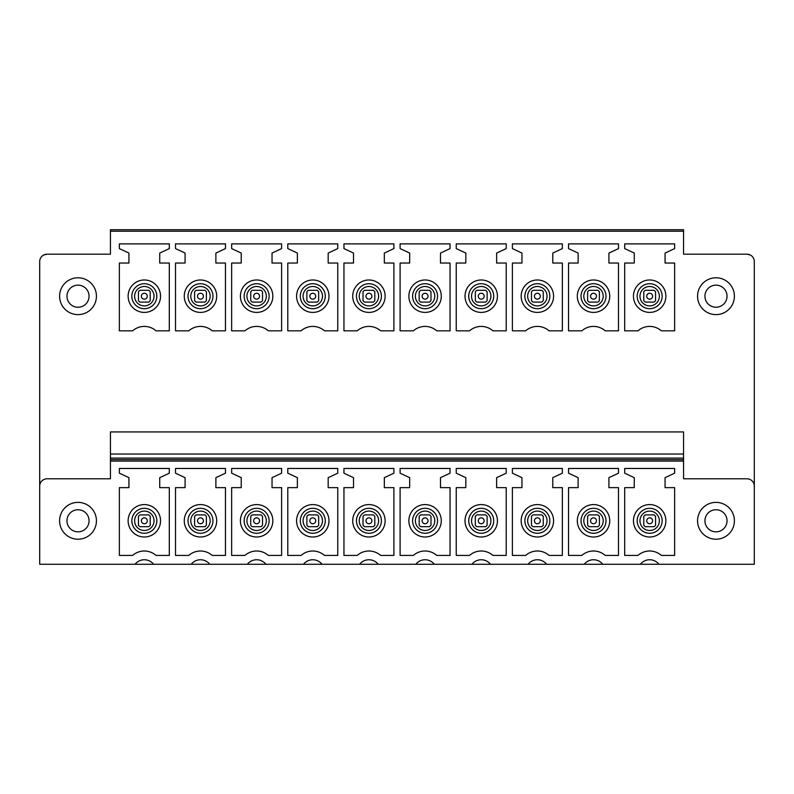 <?xml version="1.0" encoding="UTF-8"?>
<svg xmlns="http://www.w3.org/2000/svg" width="794" height="794" viewBox="0 0 794 794"><rect width="100%" height="100%" fill="white"/><g stroke="black" fill="none" stroke-linecap="round" stroke-linejoin="round"><path stroke-width="1.19" d="M655.566 300.618L655.566 291.775A7.364 7.364 0 0 0 654.087 290.306L645.244 290.306A7.364 7.364 0 0 0 643.775 291.775L643.775 300.618A7.364 7.364 0 0 0 645.244 302.097L654.087 302.097A7.364 7.364 0 0 0 655.566 300.618A7.364 7.364 0 0 1 654.087 302.097M110.435 231.213L683.565 231.213L683.565 229.734L110.435 229.734L110.435 254.189L47.064 254.189L43.72 255.003M683.565 231.213L683.565 254.189L746.936 254.189A7.364 7.364 0 0 1 754.3 261.563L754.3 564.266L658.941 564.266A11.791 11.791 0 0 0 640.381 564.266L602.785 564.266A11.791 11.791 0 0 0 584.235 564.266L546.639 564.266A11.791 11.791 0 0 0 528.089 564.266L490.494 564.266A11.791 11.791 0 0 0 471.934 564.266L434.348 564.266A11.791 11.791 0 0 0 415.788 564.266L378.192 564.266A11.791 11.791 0 0 0 359.642 564.266L322.046 564.266A11.791 11.791 0 0 0 303.497 564.266L265.901 564.266A11.791 11.791 0 0 0 247.341 564.266L209.755 564.266A11.791 11.791 0 0 0 191.195 564.266L153.599 564.266A11.791 11.791 0 0 0 135.049 564.266L39.7 564.266L39.7 486.156A7.364 7.364 -0 0 1 47.064 478.792L110.435 478.792L110.435 458.078L683.565 458.078L683.565 454.029L110.435 454.029L110.435 458.078M683.565 459.637L110.435 459.637L683.565 459.637L683.565 461.106L683.565 458.078M110.435 454.029L110.435 431.936L683.565 431.936L683.565 454.029M110.435 459.637L110.435 461.106L683.565 461.106L683.565 478.792L746.936 478.792A7.364 7.364 -0 0 1 754.3 486.156M674.642 487.635L674.642 555.423L661.362 555.423A17.686 17.686 0 0 0 637.969 555.423L624.689 555.423L624.689 487.635L634.267 487.635L634.267 477.66L624.689 473.194L624.689 468.47L674.642 468.47L674.642 473.194L665.064 477.66L665.064 487.635L674.642 487.635M618.496 487.635L618.496 555.423L605.217 555.423A17.686 17.686 0 0 0 581.823 555.423L568.544 555.423L568.544 487.635L578.121 487.635L578.121 477.66L568.544 473.194L568.544 468.47L618.496 468.47L618.496 473.194L608.919 477.66L608.919 487.635L618.496 487.635M562.351 487.635L562.351 555.423L549.071 555.423A17.686 17.686 0 0 0 525.678 555.423L512.388 555.423L512.388 487.635L521.966 487.635L521.966 477.66L512.388 473.194L512.388 468.47L562.351 468.47L562.351 473.194L552.773 477.66L552.773 487.635L562.351 487.635M506.205 487.635L506.205 555.423L492.915 555.423A17.686 17.686 0 0 0 469.522 555.423L456.242 555.423L456.242 487.635L465.82 487.635L465.82 477.66L456.242 473.194L456.242 468.47L506.205 468.47L506.205 473.194L496.627 477.66L496.627 487.635L506.205 487.635M450.049 487.635L450.049 555.423L436.769 555.423A17.686 17.686 0 0 0 413.376 555.423L400.097 555.423L400.097 487.635L409.674 487.635L409.674 477.66L400.097 473.194L400.097 468.47L450.049 468.47L450.049 473.194L440.472 477.66L440.472 487.635L450.049 487.635M393.903 487.635L393.903 555.423L380.624 555.423A17.686 17.686 0 0 0 357.231 555.423L343.951 555.423L343.951 487.635L353.529 487.635L353.529 477.66L343.951 473.194L343.951 468.47L393.903 468.47L393.903 473.194L384.326 477.66L384.326 487.635L393.903 487.635M337.758 487.635L337.758 555.423L324.478 555.423A17.686 17.686 0 0 0 301.085 555.423L287.795 555.423L287.795 487.635L297.373 487.635L297.373 477.66L287.795 473.194L287.795 468.47L337.758 468.47L337.758 473.194L328.18 477.66L328.18 487.635L337.758 487.635M281.612 487.635L281.612 555.423L268.322 555.423A17.686 17.686 0 0 0 244.929 555.423L231.65 555.423L231.65 487.635L241.227 487.635L241.227 477.66L231.65 473.194L231.65 468.47L281.612 468.47L281.612 473.194L272.034 477.66L272.034 487.635L281.612 487.635M225.456 487.635L225.456 555.423L212.177 555.423A17.686 17.686 0 0 0 188.783 555.423L175.504 555.423L175.504 487.635L185.081 487.635L185.081 477.66L175.504 473.194L175.504 468.47L225.456 468.47L225.456 473.194L215.879 477.66L215.879 487.635L225.456 487.635M169.311 487.635L169.311 555.423L156.031 555.423A17.686 17.686 0 0 0 132.638 555.423L119.358 555.423L119.358 487.635L128.936 487.635L128.936 477.66L119.358 473.194L119.358 468.47L169.311 468.47L169.311 473.194L159.733 477.66L159.733 487.635L169.311 487.635M674.642 263.042L674.642 330.83L661.362 330.83A17.686 17.686 0 0 0 637.969 330.83L624.689 330.83L624.689 263.042L634.267 263.042L634.267 253.068L624.689 248.601L624.689 243.877L674.642 243.877L674.642 248.601L665.064 253.068L665.064 263.042L674.642 263.042M618.496 263.042L618.496 330.83L605.217 330.83A17.686 17.686 0 0 0 581.823 330.83L568.544 330.83L568.544 263.042L578.121 263.042L578.121 253.068L568.544 248.601L568.544 243.877L618.496 243.877L618.496 248.601L608.919 253.068L608.919 263.042L618.496 263.042M562.351 263.042L562.351 330.83L549.071 330.83A17.686 17.686 0 0 0 525.678 330.83L512.388 330.83L512.388 263.042L521.966 263.042L521.966 253.068L512.388 248.601L512.388 243.877L562.351 243.877L562.351 248.601L552.773 253.068L552.773 263.042L562.351 263.042M506.205 263.042L506.205 330.83L492.915 330.83A17.686 17.686 0 0 0 469.522 330.83L456.242 330.83L456.242 263.042L465.82 263.042L465.82 253.068L456.242 248.601L456.242 243.877L506.205 243.877L506.205 248.601L496.627 253.068L496.627 263.042L506.205 263.042M450.049 263.042L450.049 330.83L436.769 330.83A17.686 17.686 0 0 0 413.376 330.83L400.097 330.83L400.097 263.042L409.674 263.042L409.674 253.068L400.097 248.601L400.097 243.877L450.049 243.877L450.049 248.601L440.472 253.068L440.472 263.042L450.049 263.042M393.903 263.042L393.903 330.83L380.624 330.83A17.686 17.686 0 0 0 357.231 330.83L343.951 330.83L343.951 263.042L353.529 263.042L353.529 253.068L343.951 248.601L343.951 243.877L393.903 243.877L393.903 248.601L384.326 253.068L384.326 263.042L393.903 263.042M337.758 263.042L337.758 330.83L324.478 330.83A17.686 17.686 0 0 0 301.085 330.83L287.795 330.83L287.795 263.042L297.373 263.042L297.373 253.068L287.795 248.601L287.795 243.877L337.758 243.877L337.758 248.601L328.18 253.068L328.18 263.042L337.758 263.042M281.612 263.042L281.612 330.83L268.322 330.83A17.686 17.686 0 0 0 244.929 330.83L231.65 330.83L231.65 263.042L241.227 263.042L241.227 253.068L231.65 248.601L231.65 243.877L281.612 243.877L281.612 248.601L272.034 253.068L272.034 263.042L281.612 263.042M225.456 263.042L225.456 330.83L212.177 330.83A17.686 17.686 0 0 0 188.783 330.83L175.504 330.83L175.504 263.042L185.081 263.042L185.081 253.068L175.504 248.601L175.504 243.877L225.456 243.877L225.456 248.601L215.879 253.068L215.879 263.042L225.456 263.042M169.311 263.042L169.311 330.83L156.031 330.83A17.686 17.686 0 0 0 132.638 330.83L119.358 330.83L119.358 263.042L128.936 263.042L128.936 253.068L119.358 248.601L119.358 243.877L169.311 243.877L169.311 248.601L159.733 253.068L159.733 263.042L169.311 263.042M657.442 506.562A16.208 16.208 0 0 1 663.893 528.566A16.208 16.208 0 0 1 641.899 535.017A16.208 16.208 0 0 1 635.438 513.023A16.208 16.208 0 0 1 657.442 506.562M601.286 506.562A16.208 16.208 0 0 1 607.747 528.566A16.208 16.208 0 0 1 585.744 535.017A16.208 16.208 0 0 1 579.292 513.023A16.208 16.208 0 0 1 601.286 506.562M545.141 506.562A16.208 16.208 0 0 1 551.602 528.566A16.208 16.208 0 0 1 529.598 535.017A16.208 16.208 0 0 1 523.147 513.023A16.208 16.208 0 0 1 545.141 506.562M488.995 506.562A16.208 16.208 0 0 1 495.446 528.566A16.208 16.208 0 0 1 473.452 535.017A16.208 16.208 0 0 1 466.991 513.023A16.208 16.208 0 0 1 488.995 506.562M432.849 506.562A16.208 16.208 0 0 1 439.3 528.566A16.208 16.208 0 0 1 417.307 535.017A16.208 16.208 0 0 1 410.845 513.023A16.208 16.208 0 0 1 432.849 506.562M376.693 506.562A16.208 16.208 0 0 1 383.155 528.566A16.208 16.208 0 0 1 361.151 535.017A16.208 16.208 0 0 1 354.7 513.023A16.208 16.208 0 0 1 376.693 506.562M320.548 506.562A16.208 16.208 0 0 1 327.009 528.566A16.208 16.208 0 0 1 305.005 535.017A16.208 16.208 0 0 1 298.554 513.023A16.208 16.208 0 0 1 320.548 506.562M264.402 506.562A16.208 16.208 0 0 1 270.853 528.566A16.208 16.208 0 0 1 248.859 535.017A16.208 16.208 0 0 1 242.398 513.023A16.208 16.208 0 0 1 264.402 506.562M208.256 506.562A16.208 16.208 0 0 1 214.708 528.566A16.208 16.208 0 0 1 192.714 535.017A16.208 16.208 0 0 1 186.253 513.023A16.208 16.208 0 0 1 208.256 506.562M152.101 506.562A16.208 16.208 0 0 1 158.562 528.566A16.208 16.208 0 0 1 136.558 535.017A16.208 16.208 0 0 1 130.107 513.023A16.208 16.208 0 0 1 152.101 506.562M601.286 281.969A16.208 16.208 0 0 1 607.747 303.973A16.208 16.208 0 0 1 585.744 310.424A16.208 16.208 0 0 1 579.292 288.43A16.208 16.208 0 0 1 601.286 281.969M545.141 281.969A16.208 16.208 0 0 1 551.602 303.973A16.208 16.208 0 0 1 529.598 310.424A16.208 16.208 0 0 1 523.147 288.43A16.208 16.208 0 0 1 545.141 281.969M488.995 281.969A16.208 16.208 0 0 1 495.446 303.973A16.208 16.208 0 0 1 473.452 310.424A16.208 16.208 0 0 1 466.991 288.43A16.208 16.208 0 0 1 488.995 281.969M432.849 281.969A16.208 16.208 0 0 1 439.3 303.973A16.208 16.208 0 0 1 417.307 310.424A16.208 16.208 0 0 1 410.845 288.43A16.208 16.208 0 0 1 432.849 281.969M376.693 281.969A16.208 16.208 0 0 1 383.155 303.973A16.208 16.208 0 0 1 361.151 310.424A16.208 16.208 0 0 1 354.7 288.43A16.208 16.208 0 0 1 376.693 281.969M320.548 281.969A16.208 16.208 0 0 1 327.009 303.973A16.208 16.208 0 0 1 305.005 310.424A16.208 16.208 0 0 1 298.554 288.43A16.208 16.208 0 0 1 320.548 281.969M264.402 281.969A16.208 16.208 0 0 1 270.853 303.973A16.208 16.208 0 0 1 248.859 310.424A16.208 16.208 0 0 1 242.398 288.43A16.208 16.208 0 0 1 264.402 281.969M208.256 281.969A16.208 16.208 0 0 1 214.708 303.973A16.208 16.208 0 0 1 192.714 310.424A16.208 16.208 0 0 1 186.253 288.43A16.208 16.208 0 0 1 208.256 281.969M152.101 281.969A16.208 16.208 0 0 1 158.562 303.973A16.208 16.208 0 0 1 136.558 310.424A16.208 16.208 0 0 1 130.107 288.43A16.208 16.208 0 0 1 152.101 281.969M641.899 310.424A16.208 16.208 0 0 1 635.438 288.43A16.208 16.208 0 0 1 657.442 281.969A16.208 16.208 0 0 1 663.893 303.973A16.208 16.208 0 0 1 641.899 310.424M138.434 291.775A7.364 7.364 0 0 1 139.913 290.306A7.364 7.364 0 0 0 138.434 291.775L138.434 300.618A7.364 7.364 0 0 0 139.913 302.097A7.364 7.364 0 0 1 138.434 300.618M148.756 290.306A7.364 7.364 0 0 1 150.225 291.775A7.364 7.364 0 0 0 148.756 290.306L139.913 290.306M150.225 300.618A7.364 7.364 0 0 1 148.756 302.097A7.364 7.364 0 0 0 150.225 300.618L150.225 291.775M194.59 291.775A7.364 7.364 0 0 1 196.058 290.306A7.364 7.364 0 0 0 194.59 291.775L194.59 300.618A7.364 7.364 0 0 0 196.058 302.097A7.364 7.364 0 0 1 194.59 300.618M204.902 290.306A7.364 7.364 0 0 1 206.38 291.775A7.364 7.364 0 0 0 204.902 290.306L196.058 290.306M206.38 300.618A7.364 7.364 0 0 1 204.902 302.097A7.364 7.364 0 0 0 206.38 300.618L206.38 291.775M250.735 291.775A7.364 7.364 0 0 1 252.204 290.306A7.364 7.364 0 0 0 250.735 291.775L250.735 300.618A7.364 7.364 0 0 0 252.204 302.097A7.364 7.364 0 0 1 250.735 300.618M261.047 290.306A7.364 7.364 0 0 1 262.526 291.775A7.364 7.364 0 0 0 261.047 290.306L252.204 290.306M262.526 300.618A7.364 7.364 0 0 1 261.047 302.097A7.364 7.364 0 0 0 262.526 300.618L262.526 291.775M306.881 291.775A7.364 7.364 0 0 1 308.36 290.306A7.364 7.364 0 0 0 306.881 291.775L306.881 300.618A7.364 7.364 0 0 0 308.36 302.097A7.364 7.364 0 0 1 306.881 300.618M317.203 290.306A7.364 7.364 0 0 1 318.672 291.775A7.364 7.364 0 0 0 317.203 290.306L308.36 290.306M318.672 300.618A7.364 7.364 0 0 1 317.203 302.097A7.364 7.364 0 0 0 318.672 300.618L318.672 291.775M363.027 291.775A7.364 7.364 0 0 1 364.506 290.306A7.364 7.364 0 0 0 363.027 291.775L363.027 300.618A7.364 7.364 0 0 0 364.506 302.097A7.364 7.364 0 0 1 363.027 300.618M373.349 290.306A7.364 7.364 0 0 1 374.818 291.775A7.364 7.364 0 0 0 373.349 290.306L364.506 290.306M374.818 300.618A7.364 7.364 0 0 1 373.349 302.097A7.364 7.364 0 0 0 374.818 300.618L374.818 291.775M419.182 291.775A7.364 7.364 0 0 1 420.651 290.306A7.364 7.364 0 0 0 419.182 291.775L419.182 300.618A7.364 7.364 0 0 0 420.651 302.097A7.364 7.364 0 0 1 419.182 300.618M429.494 290.306A7.364 7.364 0 0 1 430.973 291.775A7.364 7.364 0 0 0 429.494 290.306L420.651 290.306M430.973 300.618A7.364 7.364 0 0 1 429.494 302.097A7.364 7.364 0 0 0 430.973 300.618L430.973 291.775M475.328 291.775A7.364 7.364 0 0 1 476.797 290.306A7.364 7.364 0 0 0 475.328 291.775L475.328 300.618A7.364 7.364 0 0 0 476.797 302.097A7.364 7.364 0 0 1 475.328 300.618M485.64 290.306A7.364 7.364 0 0 1 487.119 291.775A7.364 7.364 0 0 0 485.64 290.306L476.797 290.306M487.119 300.618A7.364 7.364 0 0 1 485.64 302.097A7.364 7.364 0 0 0 487.119 300.618L487.119 291.775M531.474 291.775A7.364 7.364 0 0 1 532.953 290.306A7.364 7.364 0 0 0 531.474 291.775L531.474 300.618A7.364 7.364 0 0 0 532.953 302.097A7.364 7.364 0 0 1 531.474 300.618M541.796 290.306A7.364 7.364 0 0 1 543.265 291.775A7.364 7.364 0 0 0 541.796 290.306L532.953 290.306M543.265 300.618A7.364 7.364 0 0 1 541.796 302.097A7.364 7.364 0 0 0 543.265 300.618L543.265 291.775M587.62 291.775A7.364 7.364 0 0 1 589.098 290.306A7.364 7.364 0 0 0 587.62 291.775L587.62 300.618A7.364 7.364 0 0 0 589.098 302.097A7.364 7.364 0 0 1 587.62 300.618M597.942 290.306A7.364 7.364 0 0 1 599.41 291.775A7.364 7.364 0 0 0 597.942 290.306L589.098 290.306M599.41 300.618A7.364 7.364 0 0 1 597.942 302.097A7.364 7.364 0 0 0 599.41 300.618L599.41 291.775M662.93 564.266L636.401 564.266M157.599 564.266L131.07 564.266M213.745 564.266L187.215 564.266M269.891 564.266L243.371 564.266M326.036 564.266L299.517 564.266M382.192 564.266L355.662 564.266M438.338 564.266L411.808 564.266M494.483 564.266L467.964 564.266M550.629 564.266L524.109 564.266M606.785 564.266L580.255 564.266M707.156 536.962A18.421 18.421 -0 0 0 732.147 529.628A18.421 18.421 -0 0 0 724.813 504.627A18.421 18.421 -0 0 0 699.822 511.961A18.421 18.421 -0 0 0 707.156 536.962M69.187 504.627A18.421 18.421 -0 0 0 61.853 529.628A18.421 18.421 -0 0 0 86.844 536.962A18.421 18.421 -0 0 0 94.178 511.961A18.421 18.421 -0 0 0 69.187 504.627M47.064 254.189A7.364 7.364 0 0 0 39.7 261.563L39.7 486.156M72.72 511.088A11.056 11.056 0 0 0 68.314 526.094A11.056 11.056 0 0 0 83.31 530.491A11.056 11.056 0 0 0 87.717 515.495A11.056 11.056 0 0 0 72.72 511.088M69.187 280.034A18.421 18.421 0 0 0 61.853 305.035A18.421 18.421 0 0 0 86.844 312.37A18.421 18.421 0 0 0 94.178 287.368A18.421 18.421 0 0 0 69.187 280.034M72.72 286.495A11.056 11.056 0 0 0 68.314 301.502A11.056 11.056 0 0 0 83.31 305.898A11.056 11.056 0 0 0 87.717 290.902A11.056 11.056 0 0 0 72.72 286.495M746.936 254.189L750.28 255.003M721.28 511.088A11.056 11.056 0 0 0 706.283 515.495A11.056 11.056 0 0 0 710.69 530.491A11.056 11.056 0 0 0 725.686 526.094A11.056 11.056 0 0 0 721.28 511.088M724.813 280.034A18.421 18.421 0 0 0 699.822 287.368A18.421 18.421 0 0 0 707.156 312.37A18.421 18.421 0 0 0 732.147 305.035A18.421 18.421 0 0 0 724.813 280.034M721.28 286.495A11.056 11.056 0 0 0 706.283 290.902A11.056 11.056 0 0 0 710.69 305.898A11.056 11.056 0 0 0 725.686 301.502A11.056 11.056 0 0 0 721.28 286.495M141.501 295.368A2.948 2.948 0 0 0 143.506 299.03A2.948 2.948 0 0 0 147.158 297.025A2.948 2.948 0 0 0 145.163 293.373A2.948 2.948 0 0 0 141.501 295.368M139.913 302.097L148.756 302.097M141.501 519.961A2.948 2.948 0 0 0 143.506 523.623A2.948 2.948 0 0 0 147.158 521.618A2.948 2.948 0 0 0 145.163 517.966A2.948 2.948 0 0 0 141.501 519.961M138.434 519.058L138.434 525.211A7.364 7.364 0 0 0 139.913 526.69L148.756 526.69A7.364 7.364 0 0 0 150.225 525.211L150.225 516.368A7.364 7.364 0 0 0 148.756 514.899L139.913 514.899A7.364 7.364 0 0 0 138.434 516.368L138.434 519.058M197.656 295.368A2.948 2.948 0 0 0 199.651 299.03A2.948 2.948 0 0 0 203.314 297.025A2.948 2.948 0 0 0 201.309 293.373A2.948 2.948 0 0 0 197.656 295.368M196.058 302.097L204.902 302.097M197.656 519.961A2.948 2.948 0 0 0 199.651 523.623A2.948 2.948 0 0 0 203.314 521.618A2.948 2.948 0 0 0 201.309 517.966A2.948 2.948 0 0 0 197.656 519.961M194.59 519.058L194.59 525.211A7.364 7.364 0 0 0 196.058 526.69L204.902 526.69A7.364 7.364 0 0 0 206.38 525.211L206.38 516.368A7.364 7.364 0 0 0 204.902 514.899L196.058 514.899A7.364 7.364 0 0 0 194.59 516.368L194.59 519.058M253.802 295.368A2.948 2.948 0 0 0 255.797 299.03A2.948 2.948 0 0 0 259.459 297.025A2.948 2.948 0 0 0 257.454 293.373A2.948 2.948 0 0 0 253.802 295.368M252.204 302.097L261.047 302.097M253.802 519.961A2.948 2.948 0 0 0 255.797 523.623A2.948 2.948 0 0 0 259.459 521.618A2.948 2.948 0 0 0 257.454 517.966A2.948 2.948 0 0 0 253.802 519.961M250.735 519.058L250.735 525.211A7.364 7.364 0 0 0 252.204 526.69L261.047 526.69A7.364 7.364 0 0 0 262.526 525.211L262.526 516.368A7.364 7.364 0 0 0 261.047 514.899L252.204 514.899A7.364 7.364 0 0 0 250.735 516.368L250.735 519.058M309.948 295.368A2.948 2.948 0 0 0 311.953 299.03A2.948 2.948 0 0 0 315.605 297.025A2.948 2.948 0 0 0 313.61 293.373A2.948 2.948 0 0 0 309.948 295.368M308.36 302.097L317.203 302.097M309.948 519.961A2.948 2.948 0 0 0 311.953 523.623A2.948 2.948 0 0 0 315.605 521.618A2.948 2.948 0 0 0 313.61 517.966A2.948 2.948 0 0 0 309.948 519.961M306.881 519.058L306.881 525.211A7.364 7.364 0 0 0 308.36 526.69L317.203 526.69A7.364 7.364 0 0 0 318.672 525.211L318.672 516.368A7.364 7.364 0 0 0 317.203 514.899L308.36 514.899A7.364 7.364 0 0 0 306.881 516.368L306.881 519.058M366.094 295.368A2.948 2.948 0 0 0 368.098 299.03A2.948 2.948 0 0 0 371.751 297.025A2.948 2.948 0 0 0 369.756 293.373A2.948 2.948 0 0 0 366.094 295.368M364.506 302.097L373.349 302.097M366.094 519.961A2.948 2.948 0 0 0 368.098 523.623A2.948 2.948 0 0 0 371.751 521.618A2.948 2.948 0 0 0 369.756 517.966A2.948 2.948 0 0 0 366.094 519.961M363.027 519.058L363.027 525.211A7.364 7.364 0 0 0 364.506 526.69L373.349 526.69A7.364 7.364 0 0 0 374.818 525.211L374.818 516.368A7.364 7.364 0 0 0 373.349 514.899L364.506 514.899A7.364 7.364 0 0 0 363.027 516.368L363.027 519.058M422.249 295.368A2.948 2.948 0 0 0 424.244 299.03A2.948 2.948 0 0 0 427.906 297.025A2.948 2.948 0 0 0 425.902 293.373A2.948 2.948 0 0 0 422.249 295.368M420.651 302.097L429.494 302.097M422.249 519.961A2.948 2.948 0 0 0 424.244 523.623A2.948 2.948 0 0 0 427.906 521.618A2.948 2.948 0 0 0 425.902 517.966A2.948 2.948 0 0 0 422.249 519.961M419.182 519.058L419.182 525.211A7.364 7.364 0 0 0 420.651 526.69L429.494 526.69A7.364 7.364 0 0 0 430.973 525.211L430.973 516.368A7.364 7.364 0 0 0 429.494 514.899L420.651 514.899A7.364 7.364 0 0 0 419.182 516.368L419.182 519.058M478.395 295.368A2.948 2.948 0 0 0 480.39 299.03A2.948 2.948 0 0 0 484.052 297.025A2.948 2.948 0 0 0 482.047 293.373A2.948 2.948 0 0 0 478.395 295.368M476.797 302.097L485.64 302.097M478.395 519.961A2.948 2.948 0 0 0 480.39 523.623A2.948 2.948 0 0 0 484.052 521.618A2.948 2.948 0 0 0 482.047 517.966A2.948 2.948 0 0 0 478.395 519.961M475.328 519.058L475.328 525.211A7.364 7.364 0 0 0 476.797 526.69L485.64 526.69A7.364 7.364 0 0 0 487.119 525.211L487.119 516.368A7.364 7.364 0 0 0 485.64 514.899L476.797 514.899A7.364 7.364 0 0 0 475.328 516.368L475.328 519.058M534.541 295.368A2.948 2.948 0 0 0 536.546 299.03A2.948 2.948 0 0 0 540.198 297.025A2.948 2.948 0 0 0 538.203 293.373A2.948 2.948 0 0 0 534.541 295.368M532.953 302.097L541.796 302.097M534.541 519.961A2.948 2.948 0 0 0 536.546 523.623A2.948 2.948 0 0 0 540.198 521.618A2.948 2.948 0 0 0 538.203 517.966A2.948 2.948 0 0 0 534.541 519.961M531.474 519.058L531.474 525.211A7.364 7.364 0 0 0 532.953 526.69L541.796 526.69A7.364 7.364 0 0 0 543.265 525.211L543.265 516.368A7.364 7.364 0 0 0 541.796 514.899L532.953 514.899A7.364 7.364 0 0 0 531.474 516.368L531.474 519.058M590.686 295.368A2.948 2.948 0 0 0 592.691 299.03A2.948 2.948 0 0 0 596.344 297.025A2.948 2.948 0 0 0 594.349 293.373A2.948 2.948 0 0 0 590.686 295.368M589.098 302.097L597.942 302.097M590.686 519.961A2.948 2.948 0 0 0 592.691 523.623A2.948 2.948 0 0 0 596.344 521.618A2.948 2.948 0 0 0 594.349 517.966A2.948 2.948 0 0 0 590.686 519.961M587.62 519.058L587.62 525.211A7.364 7.364 0 0 0 589.098 526.69L597.942 526.69A7.364 7.364 0 0 0 599.41 525.211L599.41 516.368A7.364 7.364 0 0 0 597.942 514.899L589.098 514.899A7.364 7.364 0 0 0 587.62 516.368L587.62 519.058M646.842 295.368A2.948 2.948 0 0 0 648.837 299.03A2.948 2.948 0 0 0 652.499 297.025A2.948 2.948 0 0 0 650.494 293.373A2.948 2.948 0 0 0 646.842 295.368M645.244 290.306A7.364 7.364 0 0 0 643.775 291.775M643.775 300.618A7.364 7.364 0 0 0 645.244 302.097M655.566 291.775A7.364 7.364 0 0 0 654.087 290.306M646.842 519.961A2.948 2.948 0 0 0 648.837 523.623A2.948 2.948 0 0 0 652.499 521.618A2.948 2.948 0 0 0 650.494 517.966A2.948 2.948 0 0 0 646.842 519.961M643.775 519.058L643.775 525.211A7.364 7.364 0 0 0 645.244 526.69L654.087 526.69A7.364 7.364 0 0 0 655.566 525.211L655.566 516.368A7.364 7.364 0 0 0 654.087 514.899L645.244 514.899A7.364 7.364 0 0 0 643.775 516.368L643.775 519.058M655.655 509.837A12.486 12.486 0 0 1 660.618 526.779A12.486 12.486 0 0 1 643.686 531.742A12.486 12.486 0 0 1 638.713 514.81A12.486 12.486 0 0 1 655.655 509.837M654.316 512.279A9.707 9.707 0 0 1 658.186 525.439A9.707 9.707 0 0 1 645.016 529.31A9.707 9.707 0 0 1 641.155 516.14A9.707 9.707 0 0 1 654.316 512.279M599.5 509.837A12.486 12.486 0 0 1 604.472 526.779A12.486 12.486 0 0 1 587.53 531.742A12.486 12.486 0 0 1 582.568 514.81A12.486 12.486 0 0 1 599.5 509.837M598.17 512.279A9.707 9.707 0 0 1 602.031 525.439A9.707 9.707 0 0 1 588.87 529.31A9.707 9.707 0 0 1 584.999 516.14A9.707 9.707 0 0 1 598.17 512.279M543.354 509.837A12.486 12.486 0 0 1 548.326 526.779A12.486 12.486 0 0 1 531.385 531.742A12.486 12.486 0 0 1 526.412 514.81A12.486 12.486 0 0 1 543.354 509.837M542.024 512.279A9.707 9.707 0 0 1 545.885 525.439A9.707 9.707 0 0 1 532.714 529.31A9.707 9.707 0 0 1 528.854 516.14A9.707 9.707 0 0 1 542.024 512.279M487.208 509.837A12.486 12.486 0 0 1 492.181 526.779A12.486 12.486 0 0 1 475.239 531.742A12.486 12.486 0 0 1 470.266 514.81A12.486 12.486 0 0 1 487.208 509.837M485.878 512.279A9.707 9.707 0 0 1 489.739 525.439A9.707 9.707 0 0 1 476.569 529.31A9.707 9.707 0 0 1 472.708 516.14A9.707 9.707 0 0 1 485.878 512.279M431.063 509.837A12.486 12.486 0 0 1 436.025 526.779A12.486 12.486 0 0 1 419.093 531.742A12.486 12.486 0 0 1 414.121 514.81A12.486 12.486 0 0 1 431.063 509.837M429.723 512.279A9.707 9.707 0 0 1 433.593 525.439A9.707 9.707 0 0 1 420.423 529.31A9.707 9.707 0 0 1 416.562 516.14A9.707 9.707 0 0 1 429.723 512.279M374.907 509.837A12.486 12.486 0 0 1 379.879 526.779A12.486 12.486 0 0 1 362.937 531.742A12.486 12.486 0 0 1 357.975 514.81A12.486 12.486 0 0 1 374.907 509.837M373.577 512.279A9.707 9.707 0 0 1 377.438 525.439A9.707 9.707 0 0 1 364.277 529.31A9.707 9.707 0 0 1 360.407 516.14A9.707 9.707 0 0 1 373.577 512.279M318.761 509.837A12.486 12.486 0 0 1 323.734 526.779A12.486 12.486 0 0 1 306.792 531.742A12.486 12.486 0 0 1 301.819 514.81A12.486 12.486 0 0 1 318.761 509.837M317.431 512.279A9.707 9.707 0 0 1 321.292 525.439A9.707 9.707 0 0 1 308.122 529.31A9.707 9.707 0 0 1 304.261 516.14A9.707 9.707 0 0 1 317.431 512.279M262.616 509.837A12.486 12.486 0 0 1 267.588 526.779A12.486 12.486 0 0 1 250.646 531.742A12.486 12.486 0 0 1 245.674 514.81A12.486 12.486 0 0 1 262.616 509.837M261.286 512.279A9.707 9.707 0 0 1 265.146 525.439A9.707 9.707 0 0 1 251.976 529.31A9.707 9.707 0 0 1 248.115 516.14A9.707 9.707 0 0 1 261.286 512.279M206.47 509.837A12.486 12.486 0 0 1 211.432 526.779A12.486 12.486 0 0 1 194.5 531.742A12.486 12.486 0 0 1 189.528 514.81A12.486 12.486 0 0 1 206.47 509.837M205.13 512.279A9.707 9.707 0 0 1 209.001 525.439A9.707 9.707 0 0 1 195.83 529.31A9.707 9.707 0 0 1 191.969 516.14A9.707 9.707 0 0 1 205.13 512.279M150.314 509.837A12.486 12.486 0 0 1 155.287 526.779A12.486 12.486 0 0 1 138.345 531.742A12.486 12.486 0 0 1 133.382 514.81A12.486 12.486 0 0 1 150.314 509.837M148.984 512.279A9.707 9.707 0 0 1 152.845 525.439A9.707 9.707 0 0 1 139.684 529.31A9.707 9.707 0 0 1 135.814 516.14A9.707 9.707 0 0 1 148.984 512.279M599.5 285.245A12.486 12.486 0 0 1 604.472 302.186A12.486 12.486 0 0 1 587.53 307.159A12.486 12.486 0 0 1 582.568 290.217A12.486 12.486 0 0 1 599.5 285.245M543.354 285.245A12.486 12.486 0 0 1 548.326 302.186A12.486 12.486 0 0 1 531.385 307.159A12.486 12.486 0 0 1 526.412 290.217A12.486 12.486 0 0 1 543.354 285.245M487.208 285.245A12.486 12.486 0 0 1 492.181 302.186A12.486 12.486 0 0 1 475.239 307.159A12.486 12.486 0 0 1 470.266 290.217A12.486 12.486 0 0 1 487.208 285.245M431.063 285.245A12.486 12.486 0 0 1 436.025 302.186A12.486 12.486 0 0 1 419.093 307.159A12.486 12.486 0 0 1 414.121 290.217A12.486 12.486 0 0 1 431.063 285.245M374.907 285.245A12.486 12.486 0 0 1 379.879 302.186A12.486 12.486 0 0 1 362.937 307.159A12.486 12.486 0 0 1 357.975 290.217A12.486 12.486 0 0 1 374.907 285.245M318.761 285.245A12.486 12.486 0 0 1 323.734 302.186A12.486 12.486 0 0 1 306.792 307.159A12.486 12.486 0 0 1 301.819 290.217A12.486 12.486 0 0 1 318.761 285.245M262.616 285.245A12.486 12.486 0 0 1 267.588 302.186A12.486 12.486 0 0 1 250.646 307.159A12.486 12.486 0 0 1 245.674 290.217A12.486 12.486 0 0 1 262.616 285.245M206.47 285.245A12.486 12.486 0 0 1 211.432 302.186A12.486 12.486 0 0 1 194.5 307.159A12.486 12.486 0 0 1 189.528 290.217A12.486 12.486 0 0 1 206.47 285.245M150.314 285.245A12.486 12.486 0 0 1 155.287 302.186A12.486 12.486 0 0 1 138.345 307.159A12.486 12.486 0 0 1 133.382 290.217A12.486 12.486 0 0 1 150.314 285.245M139.684 304.717A9.707 9.707 0 0 1 135.814 291.547A9.707 9.707 0 0 1 148.984 287.686A9.707 9.707 0 0 1 152.845 300.847A9.707 9.707 0 0 1 139.684 304.717M195.83 304.717A9.707 9.707 0 0 1 191.969 291.547A9.707 9.707 0 0 1 205.13 287.686A9.707 9.707 0 0 1 209.001 300.847A9.707 9.707 0 0 1 195.83 304.717M251.976 304.717A9.707 9.707 0 0 1 248.115 291.547A9.707 9.707 0 0 1 261.286 287.686A9.707 9.707 0 0 1 265.146 300.847A9.707 9.707 0 0 1 251.976 304.717M308.122 304.717A9.707 9.707 0 0 1 304.261 291.547A9.707 9.707 0 0 1 317.431 287.686A9.707 9.707 0 0 1 321.292 300.847A9.707 9.707 0 0 1 308.122 304.717M364.277 304.717A9.707 9.707 0 0 1 360.407 291.547A9.707 9.707 0 0 1 373.577 287.686A9.707 9.707 0 0 1 377.438 300.847A9.707 9.707 0 0 1 364.277 304.717M420.423 304.717A9.707 9.707 0 0 1 416.562 291.547A9.707 9.707 0 0 1 429.723 287.686A9.707 9.707 0 0 1 433.593 300.847A9.707 9.707 0 0 1 420.423 304.717M476.569 304.717A9.707 9.707 0 0 1 472.708 291.547A9.707 9.707 0 0 1 485.878 287.686A9.707 9.707 0 0 1 489.739 300.847A9.707 9.707 0 0 1 476.569 304.717M532.714 304.717A9.707 9.707 0 0 1 528.854 291.547A9.707 9.707 0 0 1 542.024 287.686A9.707 9.707 0 0 1 545.885 300.847A9.707 9.707 0 0 1 532.714 304.717M588.87 304.717A9.707 9.707 0 0 1 584.999 291.547A9.707 9.707 0 0 1 598.17 287.686A9.707 9.707 0 0 1 602.031 300.847A9.707 9.707 0 0 1 588.87 304.717M643.686 307.159A12.486 12.486 0 0 1 638.713 290.217A12.486 12.486 0 0 1 655.655 285.245A12.486 12.486 0 0 1 660.618 302.186A12.486 12.486 0 0 1 643.686 307.159M645.016 304.717A9.707 9.707 0 0 1 641.155 291.547A9.707 9.707 0 0 1 654.316 287.686A9.707 9.707 0 0 1 658.186 300.847A9.707 9.707 0 0 1 645.016 304.717"/></g></svg>
